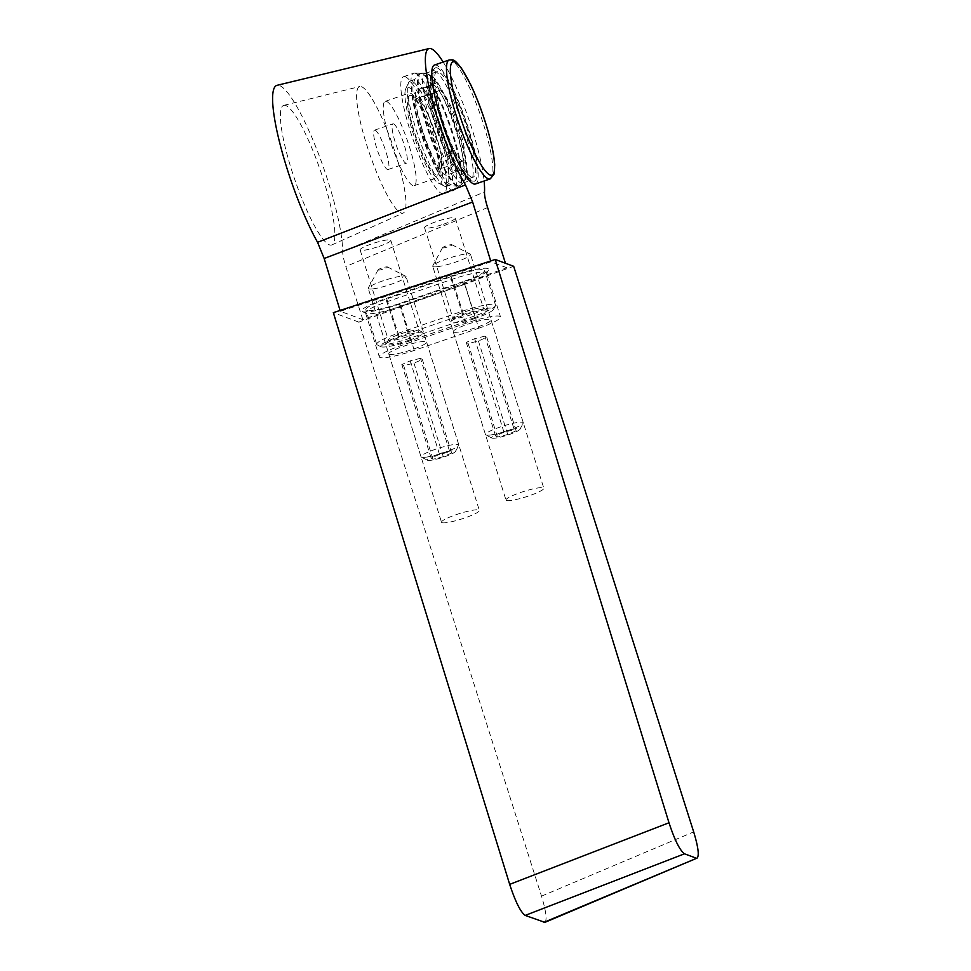 <?xml version="1.0" encoding="UTF-8"?>
<svg xmlns="http://www.w3.org/2000/svg" width="971" height="971" viewBox="0 0 971 971"><rect width="100%" height="100%" fill="white"/><g stroke="black" fill="none" stroke-linecap="round" stroke-linejoin="round"><path stroke-width="0.73" stroke-dasharray="4.86 3.64" d="M431.355 94.903L425.444 95.68L434.887 92.718L431.355 94.903M428.988 87.366L432.544 85.23L423.089 88.191L428.988 87.366M436.113 175.023A42.105 7.744 -109 0 1 414.132 131.073A42.105 7.744 -109 0 1 411.57 95.692A42.105 7.744 -109 0 1 430.978 132.76A42.105 7.744 -109 0 1 438.491 173.918A42.105 7.744 -109 0 1 436.113 175.023M439.256 168.76A37.153 6.833 71 0 0 440.349 168.82A37.153 6.833 71 0 0 441.344 167.789A37.153 6.833 71 0 0 434.729 131.473A37.153 6.833 71 0 0 417.591 98.763A37.153 6.833 71 0 0 416.171 98.557A37.153 6.833 71 0 0 420.916 133.294A37.153 6.833 71 0 0 439.256 168.76M438.674 183.203A50.771 9.346 71 0 0 432.168 131.303A50.771 9.346 71 0 0 405.769 88.689A50.771 9.346 71 0 0 414.823 138.319A50.771 9.346 71 0 0 438.224 183.009A50.771 9.346 71 0 0 438.674 183.203M462.269 160.846A37.153 6.833 -109 0 1 443.929 125.368A37.153 6.833 -109 0 1 439.195 90.643A37.153 6.833 -109 0 1 457.742 123.548A37.153 6.833 -109 0 1 463.373 160.907A37.153 6.833 -109 0 1 462.269 160.846M444.742 186.298A55.723 10.256 -109 0 1 444.257 186.08A55.723 10.256 -109 0 1 418.562 137.032A55.723 10.256 -109 0 1 408.633 82.559A55.723 10.256 -109 0 1 410.126 80.994A55.723 10.256 -109 0 1 437.957 130.357A55.723 10.256 -109 0 1 446.393 186.396A55.723 10.256 -109 0 1 444.742 186.298M448.432 185.036A55.723 10.256 -109 0 1 420.916 131.813A55.723 10.256 -109 0 1 413.816 79.731A55.723 10.256 -109 0 1 441.635 129.094A55.723 10.256 -109 0 1 450.071 185.121A55.723 10.256 -109 0 1 448.432 185.036M434.498 65.021A62.909 11.579 -109 0 1 465.91 120.744A62.909 11.579 -109 0 1 475.438 183.992M471.445 177.11A55.723 10.256 -109 0 1 443.941 123.9A55.723 10.256 -109 0 1 436.829 71.805A55.723 10.256 -109 0 1 464.66 121.169A55.723 10.256 -109 0 1 473.095 177.195A55.723 10.256 -109 0 1 471.445 177.11M463.167 179.963A55.723 10.256 -109 0 1 435.651 126.752A55.723 10.256 -109 0 1 428.551 74.658A55.723 10.256 -109 0 1 456.37 124.021A55.723 10.256 -109 0 1 464.806 180.048A55.723 10.256 -109 0 1 463.167 179.963M460.011 169.913A45.079 8.29 -109 0 1 437.763 126.861A45.079 8.29 -109 0 1 432.01 84.732A45.079 8.29 -109 0 1 454.525 124.652A45.079 8.29 -109 0 1 461.346 169.986A45.079 8.29 -109 0 1 460.011 169.913M445.276 174.974A45.079 8.29 -109 0 1 423.028 131.935A45.079 8.29 -109 0 1 417.275 89.805A45.079 8.29 -109 0 1 439.79 129.726A45.079 8.29 -109 0 1 446.611 175.047A45.079 8.29 -109 0 1 445.276 174.974M474.843 318.537L410.381 340.712A25.513 3.738 -17.4 0 1 380.838 346.708A25.513 3.738 -17.4 0 1 399.13 336.549L463.592 314.373A25.513 3.738 -17.4 0 1 493.45 309.433A25.513 3.738 -17.4 0 1 474.843 318.537L474.613 315.976A28.487 4.175 162.6 0 0 495.392 305.816A28.487 4.175 162.6 0 0 495.513 305.125A28.487 4.175 162.6 0 0 462.05 311.327L397.588 333.502A28.487 4.175 162.6 0 0 376.699 344.341A28.487 4.175 162.6 0 0 377.173 344.839A28.487 4.175 162.6 0 0 410.15 338.151L474.613 315.976L463.774 281.372A28.487 4.175 162.6 0 0 484.675 270.533A28.487 4.175 162.6 0 0 451.212 276.723L386.749 298.898A28.487 4.175 162.6 0 0 365.849 309.737A28.487 4.175 162.6 0 0 399.312 303.547L463.774 281.372M409.058 340.226A19.529 2.864 162.6 0 0 423.053 332.458A19.529 2.864 162.6 0 0 403.9 335.905A19.529 2.864 162.6 0 0 386.203 344.001A19.529 2.864 162.6 0 0 409.058 340.226M473.52 318.051A19.529 2.864 162.6 0 0 487.515 310.271A19.529 2.864 162.6 0 0 468.362 313.73A19.529 2.864 162.6 0 0 450.653 321.826A19.529 2.864 162.6 0 0 473.52 318.051M407.274 336.67A16.058 2.355 -17.4 0 1 388.4 340.166A16.058 2.355 -17.4 0 1 388.473 339.777A16.058 2.355 -17.4 0 1 403.026 333.114A16.058 2.355 -17.4 0 1 418.78 330.274A16.058 2.355 -17.4 0 1 419.047 330.553A16.058 2.355 -17.4 0 1 407.274 336.67M378.993 246.416A16.058 2.355 162.6 0 0 390.767 240.31A16.058 2.355 162.6 0 0 374.745 242.871A16.058 2.355 162.6 0 0 360.12 249.911A16.058 2.355 162.6 0 0 378.993 246.416M471.724 314.495A16.058 2.355 -17.4 0 1 452.862 317.978A16.058 2.355 -17.4 0 1 452.923 317.602A16.058 2.355 -17.4 0 1 467.488 310.938A16.058 2.355 -17.4 0 1 483.242 308.098A16.058 2.355 -17.4 0 1 483.509 308.377A16.058 2.355 -17.4 0 1 471.724 314.495M443.444 224.24A16.058 2.355 162.6 0 0 455.229 218.135A16.058 2.355 162.6 0 0 439.195 220.684A16.058 2.355 162.6 0 0 424.582 227.736A16.058 2.355 162.6 0 0 443.444 224.24M506.898 267.741L490.95 261.83L340.348 311.315L362.838 319.641L506.898 267.741L505.466 263.262M434.632 70.895A57.957 10.669 -109 0 1 463.24 126.23A57.957 10.669 -109 0 1 470.632 180.412A57.957 10.669 -109 0 1 469.43 180.46A57.957 10.669 -109 0 1 441.684 129.07A57.957 10.669 -109 0 1 431.937 71.49A57.957 10.669 -109 0 1 432.92 70.798A57.957 10.669 -109 0 1 434.632 70.895M437.229 67.921A59.935 11.033 -109 0 1 467.816 128.233A59.935 11.033 -109 0 1 473.229 181.237A59.935 11.033 -109 0 1 444.536 128.099A59.935 11.033 -109 0 1 434.45 68.553A59.935 11.033 -109 0 1 437.229 67.921M426.767 73.602A57.957 10.669 -109 0 1 454.756 127.067A57.957 10.669 -109 0 1 463.41 182.742A57.957 10.669 -109 0 1 462.766 183.106A57.957 10.669 -109 0 1 433.831 131.777A57.957 10.669 -109 0 1 425.055 73.505A57.957 10.669 -109 0 1 425.784 73.395A57.957 10.669 -109 0 1 426.767 73.602M415.479 73.335A61.926 11.397 -109 0 1 445.373 130.466A61.926 11.397 -109 0 1 454.634 189.952A61.926 11.397 -109 0 1 453.943 190.34A61.926 11.397 -109 0 1 423.016 135.491A61.926 11.397 -109 0 1 413.646 73.238A61.926 11.397 -109 0 1 414.435 73.116A61.926 11.397 -109 0 1 415.479 73.335M405.344 76.83A61.926 11.397 -109 0 1 435.906 135.952A61.926 11.397 -109 0 1 443.808 193.824A61.926 11.397 -109 0 1 412.881 138.987A61.926 11.397 -109 0 1 403.511 76.721A61.926 11.397 -109 0 1 405.344 76.83M410.466 93.192A44.581 8.205 -109 0 1 432.471 135.758A44.581 8.205 -109 0 1 438.164 177.438A44.581 8.205 -109 0 1 415.904 137.943A44.581 8.205 -109 0 1 409.155 93.119A44.581 8.205 -109 0 1 410.466 93.192M386.531 101.433A44.581 8.205 -109 0 1 408.536 143.999A44.581 8.205 -109 0 1 414.216 185.667A44.581 8.205 -109 0 1 391.956 146.184A44.581 8.205 -109 0 1 385.208 101.36A44.581 8.205 -109 0 1 386.531 101.433M393.558 123.875A20.804 3.823 -109 0 1 403.827 143.744A20.804 3.823 -109 0 1 406.485 163.189A20.804 3.823 -109 0 1 396.095 144.764A20.804 3.823 -109 0 1 392.939 123.839A20.804 3.823 -109 0 1 393.558 123.875M375.146 130.211A20.804 3.823 -109 0 1 385.414 150.08A20.804 3.823 -109 0 1 388.072 169.524A20.804 3.823 -109 0 1 377.683 151.1A20.804 3.823 -109 0 1 374.527 130.175A20.804 3.823 -109 0 1 375.146 130.211M361.515 86.722A66.878 12.307 -109 0 1 394.36 150.068A66.878 12.307 -109 0 1 403.244 213.013A66.878 12.307 -109 0 1 369.66 153.855A66.878 12.307 -109 0 1 359.731 86.553A66.878 12.307 -109 0 1 361.515 86.722M285.802 105.523A73.808 13.582 71 0 0 283.835 105.341A73.808 13.582 71 0 0 294.783 179.623A73.808 13.582 71 0 0 331.851 244.91A73.808 13.582 71 0 0 322.044 175.435A73.808 13.582 71 0 0 285.802 105.523M340.081 310.453L340.348 311.315M362.838 319.641L345.797 266.491C343.783 260.082 342.739 255.106 342.666 251.586A94.952 17.478 71 0 0 316.4 148.502A94.952 17.478 71 0 0 277.026 85.327M342.666 251.586L484.493 191.942M443.164 62.035A80.253 14.771 -109 0 1 484.104 181.007M490.95 261.83L490.683 260.968M442.023 522.665A19.821 2.901 -17.4 0 1 441.526 522.252A19.821 2.901 -17.4 0 1 459.574 513.55A19.821 2.901 -17.4 0 1 479.346 510.394A19.821 2.901 -17.4 0 1 463.07 518.526A19.821 2.901 -17.4 0 1 442.023 522.665M389.274 354.318A19.821 2.901 162.6 0 0 410.32 350.191A19.821 2.901 162.6 0 0 426.597 342.059A19.821 2.901 162.6 0 0 406.813 345.215A19.821 2.901 162.6 0 0 388.776 353.905A19.821 2.901 162.6 0 0 389.274 354.318M506.486 500.478A19.821 2.901 -17.4 0 1 505.988 500.065A19.821 2.901 -17.4 0 1 524.024 491.375A19.821 2.901 -17.4 0 1 543.809 488.219A19.821 2.901 -17.4 0 1 527.532 496.351A19.821 2.901 -17.4 0 1 506.486 500.478M453.724 332.143A19.821 2.901 162.6 0 0 474.77 328.004A19.821 2.901 162.6 0 0 491.047 319.884A19.821 2.901 162.6 0 0 471.275 323.04A19.821 2.901 162.6 0 0 453.239 331.73A19.821 2.901 162.6 0 0 453.724 332.143M464.696 281.711L400.246 303.887A32.698 4.782 -17.4 0 1 362.389 311.57A32.698 4.782 -17.4 0 1 385.827 298.558L450.277 276.371A32.698 4.782 -17.4 0 1 488.559 270.047A32.698 4.782 -17.4 0 1 464.696 281.711L464.927 284.272A29.725 4.345 162.6 0 0 486.605 273.676A29.725 4.345 162.6 0 0 486.726 272.96A29.725 4.345 162.6 0 0 451.818 279.43L387.356 301.605A29.725 4.345 162.6 0 0 365.545 312.917A29.725 4.345 162.6 0 0 366.055 313.439A29.725 4.345 162.6 0 0 400.465 306.46L464.927 284.272L478.703 328.234L414.241 350.41A29.725 4.345 -17.4 0 1 379.321 356.867A29.725 4.345 -17.4 0 1 401.132 345.555L465.582 323.379A29.725 4.345 -17.4 0 1 500.502 316.922A29.725 4.345 -17.4 0 1 478.703 328.234M544.877 922.365C547.207 920.023 546.078 911.284 541.515 896.148L358.809 322.093L513.671 266.297M358.809 322.093L333.332 312.662M457.001 185.959A59.437 10.936 -109 0 1 427.75 129.483A59.437 10.936 -109 0 1 419.982 73.687A59.437 10.936 -109 0 1 420.079 73.65A59.437 10.936 -109 0 1 449.755 126.303A59.437 10.936 -109 0 1 458.749 186.056A59.437 10.936 -109 0 1 458.652 186.092A59.437 10.936 -109 0 1 457.001 185.959M457.705 185.716A59.437 10.936 -109 0 1 428.369 128.961A59.437 10.936 -109 0 1 420.795 73.408A59.437 10.936 -109 0 1 420.892 73.383A59.437 10.936 -109 0 1 450.471 126.048A59.437 10.936 -109 0 1 459.562 185.777A59.437 10.936 -109 0 1 459.465 185.813A59.437 10.936 -109 0 1 457.705 185.716M484.917 336.148L474.661 338.685L466.274 342.375L468.156 343.528L478.424 340.991L486.799 337.301L484.917 336.148L514.229 429.668L516.111 430.821L507.724 434.51L497.468 437.047L495.586 435.894L503.961 432.204L514.229 429.668M503.961 432.204L474.661 338.685M495.586 435.894L466.274 342.375M497.468 437.047L468.156 343.528M507.724 434.51L478.424 340.991M516.111 430.821L486.799 337.301M494.955 438.152A14.856 2.173 -17.4 0 1 491.921 438.055A14.856 2.173 -17.4 0 1 505.199 431.282A14.856 2.173 -17.4 0 1 519.971 429.267A14.856 2.173 -17.4 0 1 510.006 434.255A14.856 2.173 -17.4 0 1 494.955 438.152M489.857 435.069A19.821 2.901 -17.4 0 1 485.816 434.947A19.821 2.901 -17.4 0 1 485.476 434.607A19.821 2.901 -17.4 0 1 503.512 425.917A19.821 2.901 -17.4 0 1 523.284 422.749A19.821 2.901 -17.4 0 1 523.211 423.222A19.821 2.901 -17.4 0 1 509.921 429.886A19.821 2.901 -17.4 0 1 489.857 435.069M437.108 266.734A19.821 2.901 -17.4 0 1 432.714 266.26A19.821 2.901 -17.4 0 1 432.799 265.787A19.821 2.901 -17.4 0 1 450.762 257.57A19.821 2.901 -17.4 0 1 470.195 254.074A19.821 2.901 -17.4 0 1 470.534 254.414A19.821 2.901 -17.4 0 1 458.494 261.065A19.821 2.901 -17.4 0 1 437.108 266.734M443.601 247.908A4.952 0.728 -17.4 0 1 442.521 247.678A4.952 0.728 -17.4 0 1 447.012 245.614A4.952 0.728 -17.4 0 1 451.879 244.741A4.952 0.728 -17.4 0 1 449.27 246.379A4.952 0.728 -17.4 0 1 443.601 247.908M420.467 358.323L410.199 360.86L401.824 364.55L403.693 365.703L413.962 363.166L422.349 359.476L420.467 358.323L449.767 451.843L451.649 452.996L443.274 456.686L433.005 459.222L431.124 458.069L439.511 454.379L449.767 451.843M439.511 454.379L410.199 360.86M431.124 458.069L401.824 364.55M433.005 459.222L403.693 365.703M443.274 456.686L413.962 363.166M451.649 452.996L422.349 359.476M430.505 460.327A14.856 2.173 -17.4 0 1 427.458 460.242A14.856 2.173 -17.4 0 1 440.737 453.457A14.856 2.173 -17.4 0 1 455.508 451.442A14.856 2.173 -17.4 0 1 445.543 456.443A14.856 2.173 -17.4 0 1 430.505 460.327M425.407 457.244A19.821 2.901 -17.4 0 1 421.353 457.123A19.821 2.901 -17.4 0 1 421.013 456.783A19.821 2.901 -17.4 0 1 439.062 448.092A19.821 2.901 -17.4 0 1 458.834 444.936A19.821 2.901 -17.4 0 1 458.749 445.41A19.821 2.901 -17.4 0 1 445.458 452.061A19.821 2.901 -17.4 0 1 425.407 457.244M372.646 288.909A19.821 2.901 -17.4 0 1 368.264 288.448A19.821 2.901 -17.4 0 1 368.337 287.974A19.821 2.901 -17.4 0 1 386.3 279.757A19.821 2.901 -17.4 0 1 405.744 276.25A19.821 2.901 -17.4 0 1 406.072 276.589A19.821 2.901 -17.4 0 1 394.032 283.253A19.821 2.901 -17.4 0 1 372.646 288.909M379.139 270.084A4.952 0.728 -17.4 0 1 378.071 269.853A4.952 0.728 -17.4 0 1 382.562 267.802A4.952 0.728 -17.4 0 1 387.417 266.928A4.952 0.728 -17.4 0 1 384.807 268.554A4.952 0.728 -17.4 0 1 379.139 270.084M490.161 178.919A62.909 11.579 71 0 0 480.645 115.67A62.909 11.579 71 0 0 449.233 59.947M451.212 276.723L463.592 314.373M386.749 298.898L399.13 336.549M399.312 303.547L410.381 340.712M487.612 207.551L345.797 266.491M465.582 323.379L450.277 276.371M401.132 345.555L385.827 298.558M414.241 350.41L400.246 303.887M541.515 896.148L693.682 831.904M425.444 95.68L423.089 88.191M434.887 92.718L432.544 85.23M411.57 95.692L417.591 98.763M438.491 173.918L441.344 167.789M439.195 90.643L416.171 98.557M463.373 160.907L440.349 168.82M438.224 183.009L444.257 186.08M405.769 88.689L408.633 82.559M413.816 79.731L410.126 80.994M450.071 185.121L446.393 186.396M436.829 71.805L428.551 74.658M473.095 177.195L464.806 180.048M432.01 84.732L417.275 89.805M461.346 169.986L446.611 175.047M493.45 309.433L495.392 305.816M380.838 346.708L377.173 344.839M495.513 305.125L484.675 270.533M388.473 339.777L386.203 344.001M418.78 330.274L423.053 332.458M390.767 240.31L419.047 330.553M360.12 249.911L388.4 340.166M452.923 317.602L450.653 321.826M483.242 308.098L487.515 310.271M455.229 218.135L483.509 308.377M424.582 227.736L452.862 317.978M376.699 344.341L365.849 309.737M469.43 180.46L473.229 181.237M431.937 71.49L434.45 68.553M462.766 183.106L470.632 180.412M425.055 73.505L432.92 70.798M454.634 189.952L463.41 182.742M414.435 73.116L425.784 73.395M443.808 193.824L453.943 190.34M403.511 76.721L413.646 73.238M414.216 185.667L438.164 177.438M385.208 101.36L409.155 93.119M388.072 169.524L406.485 163.189M374.527 130.175L392.939 123.839M283.835 105.341L359.731 86.553M331.851 244.91L403.244 213.013M426.597 342.059L479.346 510.394M388.776 353.905L441.526 522.252M491.047 319.884L543.809 488.219M453.239 331.73L505.988 500.065M486.605 273.676L488.559 270.047M362.389 311.57L366.055 313.439M486.726 272.96L500.502 316.922M365.545 312.917L379.321 356.867M420.795 73.408L420.079 73.65M459.465 185.813L458.749 186.056M420.892 73.383C424.533 72.655 427.641 73.347 430.202 75.459C435.712 80.035 441.295 88.749 446.939 101.615L461.079 141.098C467.294 167.849 469.964 179.999 459.562 185.777M458.652 186.092L452.583 185.801C447.595 183.422 443.213 178.603 439.414 171.321C433.879 161.599 428.624 149.51 423.623 135.066C415.624 106.664 406.084 82.802 419.982 73.687M457.742 171.867L458.215 172.098C456.904 173.384 442.218 148.187 433.952 118.511C428.951 99.455 427.058 88.276 428.247 84.987C430.214 85.824 420.37 89.271 421.317 87.378C423.502 87.693 435.748 109.48 442.157 130.09C446.478 142.943 449.355 154.098 450.811 163.541L451.297 174.477C452.777 172.243 454.926 171.369 457.742 171.867M519.971 429.267L523.211 423.222M491.921 438.055L485.816 434.947M523.284 422.749L470.534 254.414M485.476 434.607L432.714 266.26M442.521 247.678L432.799 265.787M451.879 244.741L470.195 254.074M455.508 451.442L458.749 445.41M427.458 460.242L421.353 457.123M458.834 444.936L406.072 276.589M421.013 456.783L368.264 288.448M378.071 269.853L368.337 287.974M387.417 266.928L405.744 276.25"/><path stroke-width="1.46" d="M490.161 178.919L475.438 183.992A62.909 11.579 -109 0 1 473.569 183.895A62.909 11.579 -109 0 1 442.521 123.815A62.909 11.579 -109 0 1 434.498 65.021L449.233 59.947A62.909 11.579 71 0 0 457.256 118.753A62.909 11.579 71 0 0 488.304 178.822A62.909 11.579 71 0 0 490.161 178.919L494.057 174.185L494.712 164.997C494.203 156.513 492.091 145.614 488.377 132.274C483.449 114.966 477.526 99.042 470.619 84.501L461.383 68.128C453.457 58.224 453.506 59.947 449.233 59.947M490.683 260.968L472.634 202.017L465.497 184.903A80.253 14.771 -109 0 1 432.568 101.785A80.253 14.771 -109 0 1 429.097 48.55L277.026 85.327A94.952 17.478 71 0 0 280.279 145.055A94.952 17.478 71 0 0 317.553 242.289L324.168 258.48L340.081 310.453M505.466 263.262L487.612 207.551C485.415 200.572 484.383 195.365 484.493 191.942A80.253 14.771 -109 0 0 484.104 181.007M465.497 184.903L317.553 242.289M429.097 48.55A80.253 14.771 -109 0 1 443.164 62.035M697.057 858.121C699.375 855.779 698.258 847.04 693.682 831.904L513.671 266.297L495.234 259.475L333.332 312.662L509.678 884.375C515.431 901.792 520.602 912.145 525.202 915.41L544.877 922.365L697.057 858.121L543.93 922.341M495.234 259.475L668.995 822.765L509.678 884.375M525.202 915.41L684.506 853.812C679.906 850.535 674.736 840.182 668.995 822.765M684.506 853.812L696.11 858.097M490.197 175.071A59.935 11.033 -109 0 1 452.146 85.958A59.935 11.033 -109 0 1 475.037 94.43A59.935 11.033 -109 0 1 490.197 175.071M324.168 258.48L472.634 202.017"/></g></svg>

